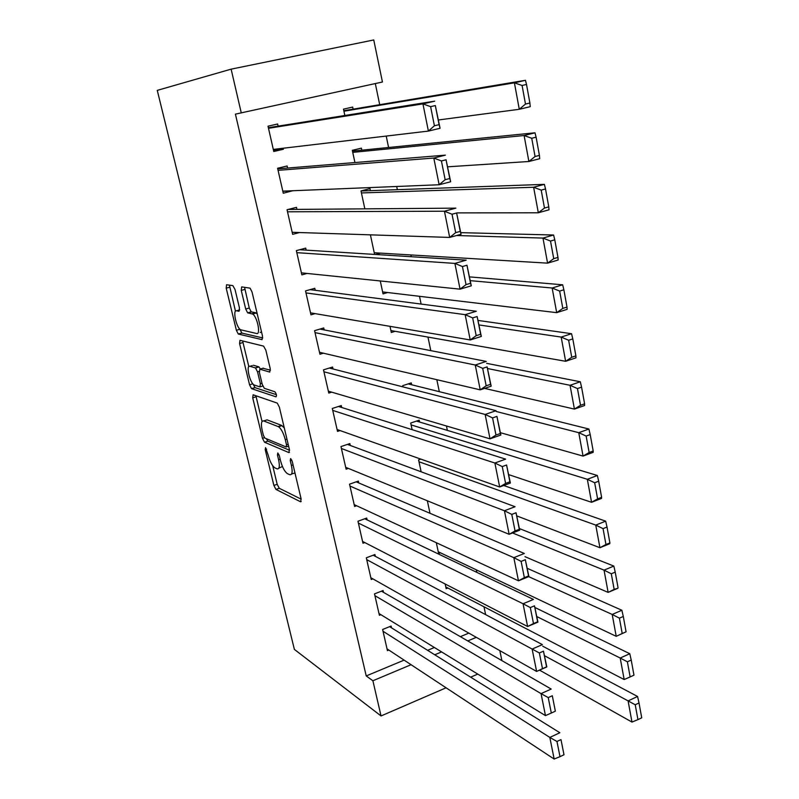 <?xml version="1.0" encoding="UTF-8"?>
<svg xmlns="http://www.w3.org/2000/svg" width="799" height="799" viewBox="0 0 799 799"><rect width="100%" height="100%" fill="white"/><g stroke="black" fill="none" stroke-linecap="round" stroke-linejoin="round"><path stroke-width="1.2" d="M265.548 447.64L265.218 449.617L273.877 485.432L275.955 489.417L300.544 501.772L301.143 498.985L292.244 461.462L290.656 458.546L290.257 460.594L291.415 465.467C292.764 472.199 292.164 475.265 289.608 474.676L287.33 473.607C284.554 471.52 282.277 467.185 280.489 460.594L279.35 455.81L277.812 452.963L277.453 454.981L278.591 459.745C279.94 466.336 279.39 469.353 276.953 468.813L274.776 467.795C272.119 465.777 269.912 461.552 268.154 455.09L265.548 447.64M235.016 289.478L232.869 285.633L226.566 284.744L226.207 288.159L236.374 330.277L238.282 334.022L262.052 339.655L262.541 336.259L252.045 292.015L250.087 288.159L241.678 286.881L241.258 290.407L245.712 309.043L247.66 312.858L252.624 314.027C257.208 316.454 261.013 335.031 256.639 333.513L240.579 329.767C236.294 327.55 232.439 309.583 236.524 310.801L239.031 311.28L239.44 307.885L235.016 289.478M241.288 112.989L231.131 69.153L373.752 39.95L382.441 82.007L235.415 114.137L366.222 675.944L372.893 680.758L411.086 664.718M231.131 69.153L157.273 90.367L294.382 649.407L381.043 715.954L372.893 680.758M253.133 394.796L252.704 397.812L262.481 438.311L264.509 442.227L288.868 452.584L289.428 449.617L279.36 407.15L277.263 403.115L253.133 394.796M249.558 384.818L239.58 343.53L239.98 340.304L263.59 346.127L265.837 350.172L270.262 368.808L269.742 372.074L259.845 369.188L259.375 372.384L262.252 384.369L264.269 388.294L274.926 391.8C276.504 394.047 276.873 395.725 276.005 396.833L251.525 388.644L249.558 384.818L252.844 383.81M287.61 168.06L287.141 165.972L277.593 168.259L283.275 193.218L292.734 190.741M361.827 150.182L361.398 148.145L352.309 150.322L354.926 162.547M306.157 250.137L305.697 248.109L296.349 250.626L301.872 274.876L307.046 273.438M375.51 254.482L380.434 253.113M374.591 254.422L370.406 234.846M324.184 329.917L323.735 327.95L314.576 330.666L319.94 354.237L323.385 353.188M389.992 326.332L391.31 332.484L395.145 331.315M341.712 407.48L341.273 405.572L332.294 408.479L337.518 431.41L340.064 430.561M411.665 384.768L411.265 382.891L402.696 385.667L402.956 386.876M358.761 482.936L358.342 481.078L349.533 484.164L354.606 506.466L356.624 505.747M421.133 471.8L418.586 459.914L420.853 459.125M375.35 556.354L374.941 554.546L366.302 557.812L371.245 579.515L372.893 578.875M436.314 542.701L438.631 553.527L440.479 552.808M391.5 627.824L391.101 626.056L382.621 629.482L387.435 650.616L388.823 650.046M366.222 675.944L404.114 660.124M427.605 650.326L434.386 647.5M460.344 636.663L468.833 633.118M485.622 614.631L483.994 606.771M476.843 572.374L476.324 569.847M447.35 430.381L446.441 425.987M439.31 391.67L436.823 379.695M430.791 350.631L427.974 337.088M421.113 304.069L419.505 296.319M411.275 256.719L410.916 254.951M397.353 189.673L396.694 186.487M388.594 147.495L386.217 136.07M379.705 104.689L375.31 83.565M445.153 583.989L446.152 588.683L447.849 588.004M383.48 592.329L383.071 590.541L374.511 593.887L379.395 615.3L380.903 614.701M430.012 513.298L427.335 500.773M367.111 519.889L366.701 518.062L357.972 521.238L362.976 543.24L364.793 542.561M419.575 422.032L419.185 420.174L410.696 423.041L412.114 429.662M350.292 445.472L349.862 443.585L340.973 446.581L346.117 469.193L348.374 468.414M333.003 368.968L332.574 367.031L323.495 369.847L328.788 393.088L331.725 392.159M380.274 280.958L383.041 293.872L387.665 292.524M315.235 290.307L314.786 288.309L305.528 290.926L310.971 314.836L315.116 313.627M370.426 190.651L369.997 188.634L360.998 190.931L364.843 208.859M296.948 209.388L296.489 207.34L287.041 209.738L292.644 234.337L299.505 232.539M353.108 109.143L352.669 107.076L343.49 109.143L344.848 115.485M278.132 126.122L277.653 124.005L268.015 126.182L273.777 151.5L283.365 149.263L283.136 148.244M499.824 650.636L501.892 660.613M434.756 654.781L441.587 651.914M467.755 640.928L476.304 637.342M381.043 715.954L446.092 687.799M470.671 677.162L477.752 674.096M292.764 190.861L282.836 191.271M283.365 149.263L273.528 150.402M278.821 468.174L282.437 466.486M291.615 473.997L294.971 472.978M272.709 465.727L277.183 484.304L279.27 488.279L301.183 499.175M266.287 438.681L267.865 441.128L289.558 450.256M255.89 395.745L262.042 421.473M263.38 435.305L264.799 438.052L286.132 446.951L286.521 444.873L285.293 439.7C283.535 433.128 281.278 428.803 278.531 426.726L263.67 420.943C261.313 420.654 260.814 423.78 262.182 430.341L263.38 435.305M284.274 427.894L281.608 425.408L278.142 426.536M265.428 420.384L267.066 419.855L281.608 425.408M248.829 366.631L243.016 342.521L239.58 343.53M242.766 340.993L243.016 342.521M270.491 370.177L262.891 368.269M276.404 394.686L255.071 387.665L251.665 388.714M249.947 366.302C245.702 364.654 249.737 382.781 254.072 384.948L259.925 386.906L260.394 383.78L257.528 371.835L255.54 367.959L249.947 366.302L252.244 365.612M260.434 369.008L258.836 366.831L255.36 367.88M253.393 365.263L258.836 366.831M253.023 384.019L255.071 387.665M239.71 309.802L239.101 310.072M260.204 332.474L261.503 331.905M257.238 313.907L255.51 312.709L251.935 313.737M244.564 287.29L249.268 308.034L251.216 311.85L255.51 312.709M239.78 329.098L241.927 333.103L262.791 337.937M229.413 285.143L235.475 311.22M544.598 655.759L628.094 700.903L631.989 722.076L539.535 670.141M635.225 704.758L637.942 719.619L641.727 717.822L639.02 702.97L635.225 704.758L628.094 700.903L637.572 696.478L542.701 646.181M631.989 722.076L637.942 719.619M639.02 702.97L637.572 696.478M383.021 631.25L549.822 737.417L559.849 732.743L389.622 626.656M387.036 648.868L554.156 759.05L549.822 737.417L556.973 741.482L559.989 756.663L563.994 754.765L560.988 739.594L556.973 741.482M560.988 739.594L563.994 754.765M559.989 756.663L554.156 759.05M536.828 616.558L620.204 658.026L624.169 679.549L445.782 586.935M627.385 661.812L630.141 676.923L633.967 675.165L631.22 660.074L627.385 661.812L620.204 658.026L629.792 653.722L535.04 607.55M624.169 679.549L630.141 676.923M631.22 660.074L629.792 653.722M626.076 631.809L623.29 616.468L619.405 618.156L622.211 633.517L626.076 631.809L616.219 636.324L438.252 551.759M528.678 576.648L612.194 614.451L621.882 610.256L527.28 568.339M622.211 633.517L616.219 636.324L612.194 614.451L619.405 618.156M623.29 616.468L621.882 610.256M374.921 595.674L541.053 693.612L551.2 689.058L381.473 591.17M378.986 613.522L545.457 715.614L541.053 693.612L548.234 697.597L551.31 713.038L555.355 711.18L552.299 695.759L548.234 697.597M552.299 695.759L555.355 711.18M551.31 713.038L545.457 715.614M366.711 559.62L532.134 649.068L542.391 644.623L373.183 555.205M543.47 651.175L546.816 666.935L536.608 671.43L532.134 649.068L539.355 652.963L542.481 668.673L546.576 666.865L543.47 651.175L539.355 652.963M370.826 577.707L536.608 671.43L542.481 668.673M618.056 587.734L615.22 572.134L611.295 573.772L614.151 589.392L617.877 588.264L608.129 592.389L524.963 556.653M512.568 532.973L604.044 570.146L613.842 566.082L519.39 528.558M614.151 589.392L608.129 592.389L604.044 570.146L611.295 573.772M615.22 572.134L613.842 566.082M609.907 542.921L607.02 527.05L603.055 528.638L605.952 544.519L609.907 542.921L609.767 543.71L599.919 547.715L516.893 515.954M418.986 461.752L595.754 525.093L605.672 521.158L503.71 485.492M605.952 544.519L599.919 547.715L595.754 525.093L603.055 528.638M607.02 527.05L605.672 521.158M358.391 523.075L523.055 603.754L533.442 599.44L364.753 518.761M534.481 605.832L537.937 622.131L527.61 626.506L523.055 603.754L530.316 607.57L533.492 623.55L537.637 621.792L534.481 605.832L530.316 607.57M362.566 541.412L527.61 626.506L533.492 623.55M349.952 486.032L513.827 557.652L524.334 553.477L356.174 481.837M525.333 559.699L528.908 576.558L518.461 580.803L513.827 557.652L521.118 561.387L524.354 577.637L528.548 575.939L525.333 559.699L521.118 561.387M354.187 504.618L518.461 580.803L524.354 577.637M528.908 576.558L528.548 575.939M601.617 497.348L598.681 481.208L594.666 482.746L597.612 498.896L601.617 497.348L601.527 498.416L591.56 502.291L508.703 474.636M411.095 424.898L587.335 479.29L597.352 475.485L416.469 421.093M597.612 498.896L591.56 502.291L587.335 479.29L594.666 482.746M598.681 481.208L597.352 475.485M341.403 448.479L504.429 510.751L515.065 506.716L347.435 444.404M516.034 512.768L519.72 530.196L509.143 534.301L504.429 510.751L511.769 514.396L515.065 530.936L519.31 529.288L516.034 512.768L511.769 514.396M345.697 467.315L509.143 534.301L515.065 530.936M519.72 530.196L519.31 529.288M593.188 450.996L590.201 434.586L586.136 436.064L589.143 452.494L593.188 450.996L593.148 452.354L583.06 456.089L500.394 432.688M496.189 411.475L578.766 432.688L588.903 429.023L408.169 383.9M589.143 452.494L583.06 456.089L578.766 432.688L586.136 436.064M590.201 434.586L588.903 429.023M332.734 410.396L494.871 463.021L505.637 459.135L338.496 406.471M506.566 465.008L510.371 483.025L499.675 486.991L494.871 463.021L502.251 466.576L505.597 483.405L509.902 481.817L506.566 465.008L502.251 466.576M337.078 429.502L499.675 486.991L505.597 483.405M510.371 483.025L509.902 481.817M584.608 403.845L581.572 387.145L577.457 388.574L580.513 405.283L584.608 403.845L584.618 405.502L574.421 409.098L484.554 388.384M487.68 368.549L570.047 385.298L580.304 381.772L486.651 363.345M580.513 405.283L574.421 409.098L570.047 385.298L577.457 388.574M581.572 387.145L580.304 381.772M575.889 355.875L572.793 338.896L568.638 340.254L571.744 357.263L575.889 355.875L575.949 357.842L565.632 361.288L390.901 330.566M479.04 324.943L561.178 337.078L571.555 333.702L478.152 320.449M571.744 357.263L565.632 361.288L561.178 337.078L568.638 340.254M572.793 338.896L571.555 333.702M567.01 307.076L563.864 289.787L559.65 291.086L562.816 308.394L567.01 307.076L567.13 309.353L556.683 312.649L382.621 291.925M470.261 280.649L552.149 288.01L562.656 284.794L469.522 276.883M562.816 308.394L556.683 312.649L552.149 288.01L559.65 291.086M563.864 289.787L562.656 284.794M557.972 257.408L554.776 239.82L550.511 241.048L553.727 258.666L557.972 257.408L558.151 260.015L547.585 263.151L374.232 252.744M456.579 235.515L542.97 238.082L553.597 235.016L460.753 232.649M553.727 258.666L547.585 263.151L542.97 238.082L550.511 241.048M554.776 239.82L553.597 235.016M548.773 206.861L545.517 188.954L541.203 190.122L544.479 208.05L548.773 206.861L549.013 209.807L538.316 212.784L456.838 212.894M361.428 192.939L533.622 187.256L544.389 184.359L361.018 190.991M544.479 208.05L538.316 212.784L533.622 187.256L541.203 190.122M545.517 188.954L544.389 184.359M539.415 155.396L536.099 137.168L531.735 138.267L535.07 156.524L539.415 155.396L539.715 158.701L528.888 161.498L447.71 166.811M352.749 152.369L524.104 135.52L535 132.804L352.479 151.121M535.07 156.524L528.888 161.498L524.104 135.52L531.735 138.267M536.099 137.168L535 132.804M529.887 103.011L526.511 84.444L522.087 85.473L525.482 104.06L529.887 103.011L530.246 106.666L519.28 109.293L438.421 119.97M343.94 111.221L514.416 82.836L525.452 80.3L343.82 110.701M525.482 104.06L519.28 109.293L514.416 82.836L522.087 85.473M526.511 84.444L525.452 80.3M323.945 371.785L485.143 414.451L496.039 410.706L329.338 368.029M496.928 416.389L500.853 435.026L490.027 438.841L485.143 414.451L492.564 417.907L495.969 435.036L500.324 433.507L496.928 416.389L492.564 417.907M328.349 391.16L490.027 438.841L495.969 435.036M500.853 435.026L500.324 433.507M315.026 332.634L475.245 365.003L486.271 361.418L319.91 329.078M487.12 366.911L491.175 386.177L480.219 389.842L475.245 365.003L482.696 368.359L486.172 385.797L490.576 384.329L487.12 366.911L482.696 368.359M319.5 352.279L480.219 389.842L486.172 385.797M491.175 386.177L490.576 384.329M305.987 292.923L465.158 314.666L476.324 311.25L310.092 289.637M477.133 316.534L481.318 336.449L470.221 339.955L465.158 314.666L472.658 317.912L476.194 335.67L480.648 334.272L477.133 316.534L472.658 317.912M310.521 312.848L470.221 339.955L476.194 335.67M481.318 336.449L480.648 334.272M296.809 252.654L454.891 263.41L466.207 260.154L299.675 249.727M466.966 265.238L471.29 285.822L460.054 289.158L454.891 263.41L462.431 266.546L466.037 284.634L470.551 283.295L466.966 265.238L462.431 266.546M301.413 272.858L460.054 289.158L466.037 284.634M471.29 285.822L470.551 283.295M287.51 211.795L444.444 211.216L455.899 208.139L288.139 209.458M456.619 212.993L461.073 234.267L449.687 237.433L444.444 211.216L452.024 214.232L455.69 232.649L460.264 231.39L456.619 212.993L452.024 214.232M292.174 232.299L449.687 237.433L455.69 232.649M461.073 234.267L460.264 231.39M278.072 170.347L433.797 158.042L445.393 155.146L277.732 168.859M446.062 159.78L450.666 181.763L439.14 184.749L433.797 158.042L441.418 160.949L445.153 179.705L449.777 178.517L446.062 159.78L441.418 160.949M282.806 191.151L439.14 184.749L445.153 179.705M450.666 181.763L449.777 178.517M268.494 128.299L422.941 103.88L434.696 101.173L268.354 127.68M435.325 105.558L440.069 128.289L428.394 131.086L422.941 103.88L430.611 106.657L434.416 125.773L439.1 124.654L435.325 105.558L430.611 106.657M273.298 149.403L428.394 131.086L434.416 125.773M440.069 128.289L439.1 124.654M266.616 449.158L265.218 449.617M291.785 460.084L290.257 460.594M278.911 454.501L277.453 454.981M280.159 459.225L278.591 459.745M293.063 464.908L291.415 465.467M301.223 501.532L300.544 501.772M279.3 488.299L275.985 489.437M277.183 484.304L273.877 485.432M289.468 452.384L288.868 452.584M267.955 441.168L264.599 442.266M264.419 437.682L262.481 438.311M256.089 396.763L252.704 397.812M288.609 446.132L286.551 446.811M288.179 444.324L286.521 444.873M286.951 439.15L285.293 439.7M267.066 419.855L263.67 420.943M263.34 368.129L259.845 369.188M262.771 386.027L260.394 386.766M261.992 383.29L260.394 383.78M259.186 371.335L257.528 371.835M239.71 309.902L236.524 310.801M251.465 311.96L247.91 312.968M249.268 308.034L245.712 309.043M244.834 289.418L241.258 290.407M241.927 333.103L238.482 334.112M239.82 329.278L236.374 330.277M229.683 287.211L226.207 288.159M279.27 488.279L275.955 489.417M267.865 441.128L264.509 442.227M282.007 425.597L278.531 426.726M259.016 366.911L255.54 367.959M254.921 387.595L251.525 388.644M256.209 312.998L252.624 314.027M251.216 311.85L247.66 312.858M241.727 333.023L238.282 334.022"/></g></svg>
